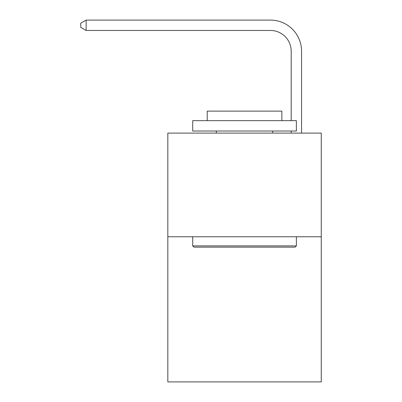 <?xml version="1.0" encoding="UTF-8"?>
<svg xmlns="http://www.w3.org/2000/svg" width="402" height="402" viewBox="0 0 402 402"><rect width="100%" height="100%" fill="white"/><g stroke="black" fill="none" stroke-linecap="round" stroke-linejoin="round"><path stroke-width="0.6" d="M321.253 236.763L321.253 381.9L167.825 381.9L167.825 133.097L321.253 133.097L321.253 236.763L167.825 236.763M291.189 120.655L291.189 51.2A20.733 20.733 169.4 0 0 270.456 30.467L86.139 30.467L86.139 20.1L270.456 20.1A31.1 31.1 -10.6 0 1 301.555 51.2L301.555 133.097M291.189 51.2A20.733 20.733 169.4 0 0 270.456 30.467A20.733 20.733 169.4 0 1 291.189 51.2A20.733 20.733 169.4 0 0 270.456 30.467A20.733 20.733 169.4 0 1 291.189 51.2A20.733 20.733 169.4 0 0 270.456 30.467A20.733 20.733 169.4 0 1 291.189 51.2A20.733 20.733 169.4 0 0 270.456 30.467A20.733 20.733 169.4 0 1 291.189 51.2A20.733 20.733 169.4 0 0 270.456 30.467A20.733 20.733 169.4 0 1 291.189 51.2A20.733 20.733 169.4 0 0 270.456 30.467A20.733 20.733 169.4 0 1 291.189 51.2A20.733 20.733 169.4 0 0 270.456 30.467A20.733 20.733 169.4 0 1 291.189 51.2A20.733 20.733 169.4 0 0 270.456 30.467A20.733 20.733 169.4 0 1 291.189 51.2A20.733 20.733 169.4 0 0 270.456 30.467A20.733 20.733 169.4 0 1 291.189 51.2A20.733 20.733 169.4 0 0 270.456 30.467A20.733 20.733 169.4 0 1 291.189 51.2A20.733 20.733 169.4 0 0 270.456 30.467A20.733 20.733 169.4 0 1 291.189 51.2A20.733 20.733 169.4 0 0 270.456 30.467A20.733 20.733 169.4 0 1 291.189 51.2A20.733 20.733 169.4 0 0 270.456 30.467A20.733 20.733 169.4 0 1 291.189 51.2A20.733 20.733 169.4 0 0 270.456 30.467A20.733 20.733 169.4 0 1 291.189 51.2A20.733 20.733 169.4 0 0 270.456 30.467A20.733 20.733 169.4 0 1 291.189 51.2A20.733 20.733 169.4 0 0 270.456 30.467A20.733 20.733 169.4 0 1 291.189 51.2A20.733 20.733 169.4 0 0 270.456 30.467A20.733 20.733 169.4 0 1 291.189 51.2A20.733 20.733 169.4 0 0 270.456 30.467A20.733 20.733 169.4 0 1 291.189 51.2A20.733 20.733 169.4 0 0 270.456 30.467A20.733 20.733 169.4 0 1 291.189 51.2A20.733 20.733 169.4 0 0 270.456 30.467A20.733 20.733 169.4 0 1 291.189 51.2A20.733 20.733 169.4 0 0 270.456 30.467A20.733 20.733 169.4 0 1 291.189 51.2A20.733 20.733 169.4 0 0 270.456 30.467M193.95 247.135L192.709 245.888L296.374 245.888L295.128 247.135L193.95 247.135M296.374 120.655L296.374 131.022L192.709 131.022L192.709 120.655L296.374 120.655M207.221 120.655L207.221 111.118L281.862 111.118L281.862 120.655M296.374 236.763L296.374 245.888M192.709 236.763L192.709 245.888M272.737 131.022L272.737 133.097M216.341 131.022L216.341 133.097M291.189 133.097L291.189 131.022M86.139 30.467L80.747 27.356L80.747 23.21L86.139 20.1"/></g></svg>
